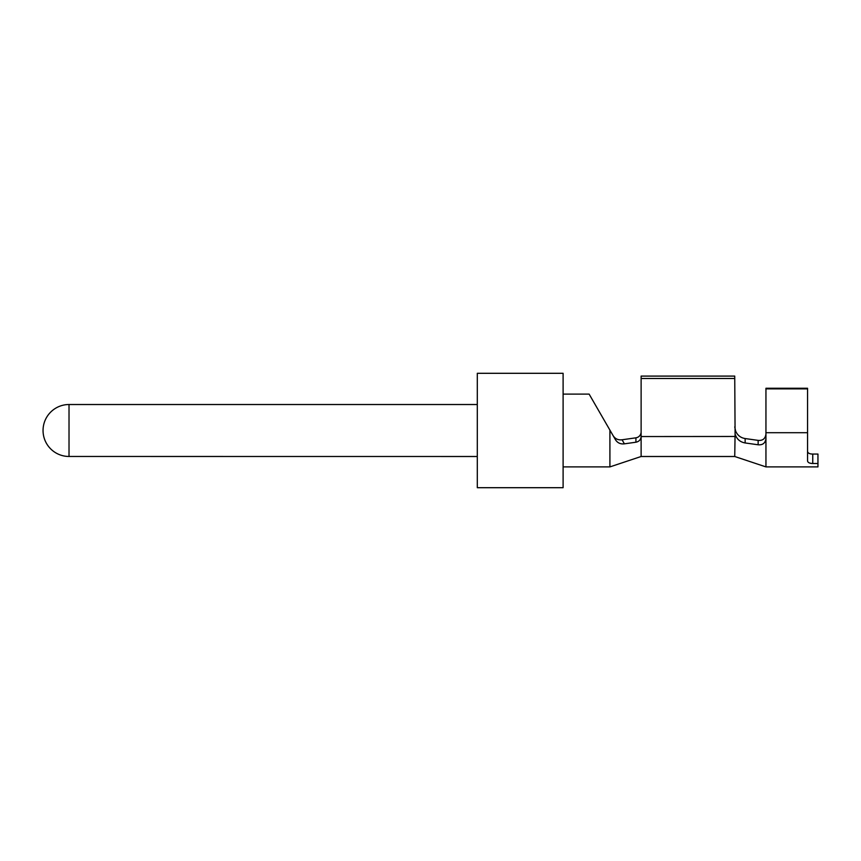<?xml version="1.0" encoding="UTF-8"?>
<svg xmlns="http://www.w3.org/2000/svg" width="861" height="861" viewBox="0 0 861 861"><rect width="100%" height="100%" fill="white"/><g stroke="black" fill="none" stroke-linecap="round" stroke-linejoin="round"><path stroke-width="1.29" d="M69.02 456.47L69.02 404.519L477.295 404.519L69.02 404.519A25.97 25.97 0 0 0 43.05 430.489A25.97 25.97 0 0 0 69.02 456.47L477.295 456.502M477.295 373.297L563.105 373.297L563.105 487.703L477.295 487.703L477.295 373.297L563.105 373.297M563.105 394.112L589.128 394.112L609.911 430.123L609.911 466.899L563.105 466.899M745.142 442.952L758.143 444.782L758.143 440.38C762.803 440.789 765.407 438.626 765.946 433.901C765.407 438.626 762.803 440.789 758.143 440.38L745.142 438.55L745.142 442.952C740.04 442.048 736.682 439.088 735.09 434.052L734.734 456.502L641.122 456.502L641.122 436.549C640.778 439.68 639.045 441.575 635.924 442.22L624.408 443.835C620.48 444.298 617.498 442.931 615.475 439.745L609.911 430.123M641.122 436.549L734.734 436.473M641.122 436.473L641.122 376.096L734.734 376.096L735.09 434.052M641.122 378.485L734.734 378.485M734.734 426.884L735.638 431.092C737.5 435.332 740.664 437.818 745.142 438.55M807.553 460.947L807.553 432.706L765.946 432.706L765.946 466.899L817.95 466.899L817.95 463.487L812.752 463.487C809.588 463.422 807.855 462.583 807.553 460.947L807.553 461.012M765.946 438.453C765.386 443.06 762.792 445.169 758.143 444.782M635.924 442.22L635.924 437.818C638.604 437.334 640.304 435.752 641.014 433.072C640.304 435.752 638.604 437.334 635.924 437.818L622.051 439.777C618.133 440.251 615.141 438.852 613.086 435.601C615.141 438.852 618.133 440.251 622.051 439.777L624.408 443.835M641.014 433.072L641.122 432.061M817.95 463.487L817.95 454.059L812.752 454.059C809.577 454.027 807.844 453.134 807.553 451.39L807.683 452.079M808.716 453.187L809.415 453.521M809.448 453.532L810.018 453.725M765.946 432.706L765.946 388.257L807.553 388.257L807.553 388.881L765.946 388.881M807.553 432.706L807.553 388.881M812.752 454.059L812.752 463.487M641.122 456.502L609.911 466.899M734.734 456.502L765.946 466.899"/></g></svg>

